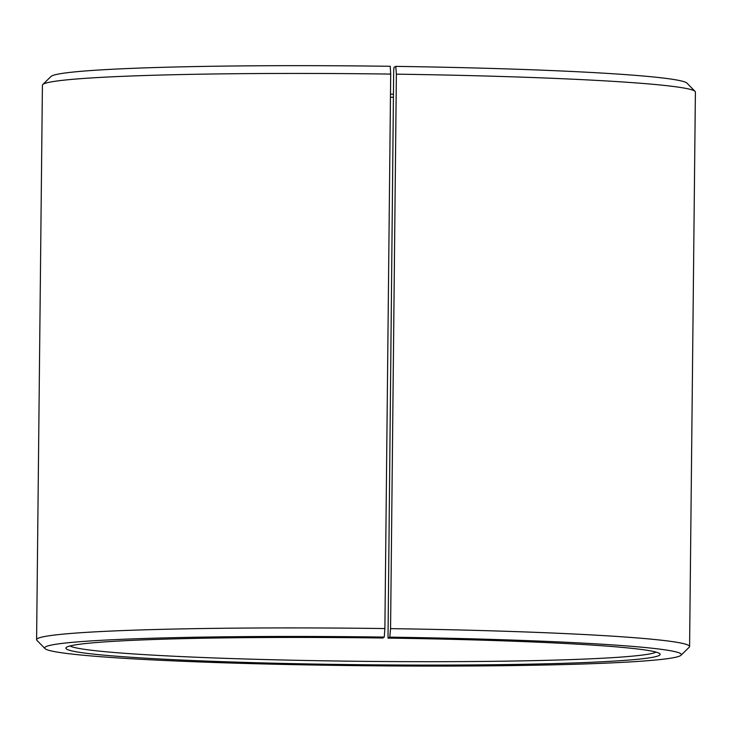 <?xml version="1.0" encoding="UTF-8"?>
<svg xmlns="http://www.w3.org/2000/svg" width="732" height="732" viewBox="0 0 732 732"><rect width="100%" height="100%" fill="white"/><g stroke="black" fill="none" stroke-linecap="round" stroke-linejoin="round"><path stroke-width="1.1" d="M390.458 97.264A293.861 13.332 -179.4 0 0 393.404 97.283M393.679 70.72L388.015 638.094L389.799 637.151L390.568 628.642L396.378 74.161L395.774 66.374L393.99 67.317L393.679 70.72M70.052 645.953A293.861 13.332 -179.4 0 0 362.907 661.335A293.861 13.332 -179.4 0 0 656.018 652.093M389.799 637.151A318.356 14.439 -179.4 0 1 681.007 655.25A318.356 14.439 -179.4 0 1 362.862 665.708A318.356 14.439 -179.4 0 1 45 648.589A318.356 14.439 -179.4 0 1 384.263 637.078L382.845 638.02A297.128 13.478 -179.4 0 0 66.209 647.546A297.128 13.478 -179.4 0 0 362.871 664.738A297.128 13.478 -179.4 0 0 659.825 653.758A297.128 13.478 -179.4 0 0 388.015 638.094M384.263 637.078L384.886 628.559A326.518 14.814 -179.4 0 0 36.6 639.695A326.518 14.814 -179.4 0 0 36.929 640.363L45 648.589M681.007 655.25L689.251 647.198A326.518 14.814 -179.4 0 0 689.59 646.53A326.518 14.814 -179.4 0 0 390.568 628.642M384.886 628.559L390.696 74.088A326.518 14.814 -179.4 0 0 42.749 84.546A326.518 14.814 -179.4 0 0 42.41 85.214L36.6 639.695M689.59 646.53L695.4 92.058A326.518 14.814 -179.4 0 0 695.071 91.381A326.518 14.814 -179.4 0 0 396.378 74.161M390.696 74.088L390.238 66.292A318.356 14.439 -179.4 0 0 50.993 76.494L42.749 84.546M695.071 91.381L687 83.155A318.356 14.439 -179.4 0 0 395.774 66.374M390.485 94.154A297.128 13.478 -179.4 0 0 393.441 94.172"/></g></svg>
